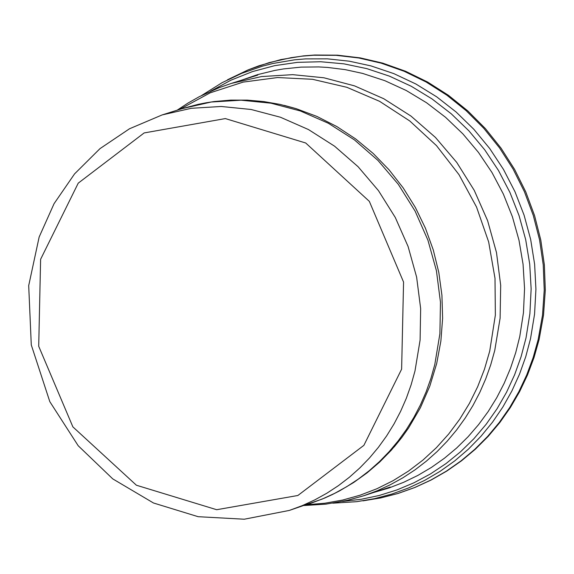 <?xml version="1.0" encoding="UTF-8"?>
<svg xmlns="http://www.w3.org/2000/svg" width="574" height="574" viewBox="0 0 574 574"><rect width="100%" height="100%" fill="white"/><g stroke="black" fill="none" stroke-linecap="round" stroke-linejoin="round"><path stroke-width="0.86" d="M332.841 503.183L356.827 501.669L374.456 498.67L391.719 494.099L408.501 487.986L424.681 480.373L440.136 471.311L454.751 460.879L468.427 449.141L481.069 436.183L492.578 422.105L502.867 407.002L511.872 390.987L519.513 374.169L525.755 356.676L530.534 338.638L534.559 314.157L535.929 289.26L534.624 264.255L530.663 239.458L524.091 215.185L514.993 191.745L503.484 169.43L489.715 148.53L473.859 129.308L456.108 112.002L436.692 96.834L415.863 83.991L393.886 73.644L371.026 65.917L349.365 61.196L327.438 58.842L305.483 58.892L294.562 59.825L273.009 63.463L262.426 66.168L241.798 73.314L222.059 82.692L201.689 95.449M342.578 501.411L361.06 499.308L379.235 495.477L396.95 489.931L414.069 482.734L430.457 473.93L445.976 463.598L460.513 451.81L473.937 438.672L486.156 424.279L497.07 408.745L506.577 392.2L514.62 374.772L521.12 356.605L526.035 337.835L529.902 313.576L531.137 288.916L529.723 264.155L525.684 239.623L519.061 215.623L509.942 192.462L498.44 170.428L484.714 149.807L468.915 130.85L451.264 113.81L431.978 98.893L411.3 86.287L389.488 76.163L366.822 68.629L343.905 63.843L320.708 61.741L297.533 62.351L274.666 65.658L252.373 71.628L230.942 80.181L210.636 91.209M373.667 492.492L388.835 488.029L403.594 482.332L417.836 475.437L431.497 467.372L444.477 458.196L456.71 447.964L468.111 436.728L478.623 424.566L488.18 411.551L496.718 397.753L504.187 383.267L510.544 368.164L515.746 352.551L519.771 336.515L523.452 312.715L524.557 288.535L523.065 264.277L518.996 240.248L512.403 216.757L503.369 194.098L492.011 172.559L478.465 152.411L462.909 133.907L445.539 117.29L426.575 102.76L406.256 90.505L384.845 80.683L362.603 73.415L345.161 69.626L327.524 67.423L318.678 66.921L301.006 67.122L283.47 68.93L274.795 70.43L257.712 74.606L241.094 80.338M227.935 79.556L248.434 69.763L259.061 65.752L280.908 59.574L303.337 55.9L314.688 55.018L337.505 55.176L360.257 57.888L382.679 63.118L405.631 71.284L427.644 82.06L448.438 95.313L467.76 110.882L485.36 128.554L501.023 148.121L514.555 169.33L525.777 191.91L534.559 215.58L540.787 240.047L544.382 264.994L545.3 290.121L543.528 315.097L539.086 339.621L534.028 357.537L527.535 374.901L519.649 391.576L510.422 407.447L499.918 422.414L488.216 436.348L475.401 449.169L461.553 460.771L446.787 471.075L431.189 480L414.887 487.491L397.997 493.496L380.627 497.959L362.919 500.858L380.555 497.974L397.839 493.518L414.65 487.534L430.873 480.051L446.393 471.139L461.087 460.843L474.863 449.255L487.62 436.441L499.258 422.507L509.705 407.54L518.882 391.647L526.717 374.951L533.16 357.566L538.161 339.614L542.53 315.061L544.231 290.049L543.241 264.887L539.574 239.903L533.275 215.408L524.421 191.709L513.127 169.115L499.538 147.898L483.825 128.346L466.188 110.696L446.845 95.169L426.051 81.96L404.06 71.241L381.15 63.154L358.843 57.988L336.221 55.341L313.555 55.24L302.283 56.137L291.097 57.673L269.098 62.623L247.81 70.028L227.483 79.8M401.621 369.168L363.887 445.338L297.87 495.491L216.678 509.712L136.39 485.224L72.884 426.891L38.709 346.266L40.611 259.29L78.236 183.149L144.153 132.931L225.338 118.581L305.712 142.998L369.333 201.352L403.565 282.078L401.621 369.168M414.973 371.034L411.106 384.853L406.313 398.32L400.609 411.364L394.044 423.921L386.625 435.917L378.409 447.311L369.434 458.03L359.733 468.032L349.365 477.267L338.373 485.683L326.821 493.238L314.76 499.904L302.254 505.637L289.368 510.415L244.28 519.219L198.138 516.693L153.48 502.989L112.769 478.895L78.2 445.74L49.809 401.642L31.283 344.945L28.7 285.615L39.154 237.019L54.064 203.677L74.563 173.893L99.984 148.644L129.502 128.77L162.148 114.922L191.242 108.307L221.119 106.477L251.082 109.476L280.428 117.232L308.475 129.559L334.563 146.183L358.083 166.711L378.481 190.661L395.285 217.474L408.1 246.526L416.624 277.127L420.656 308.575L420.096 340.124L414.973 371.034M162.148 114.922L182.109 108.637L211.182 102.028L241.044 100.199L270.985 103.198L300.317 110.947L328.35 123.267L354.423 139.884L377.929 160.397L398.313 184.333L415.11 211.124L427.917 240.154L436.434 270.741L440.459 302.168L439.906 333.695L434.783 364.583L430.916 378.402L426.123 391.855L420.426 404.892L413.861 417.434L406.449 429.431L398.234 440.818L389.258 451.53L379.565 461.525L369.204 470.752L358.219 479.168L346.674 486.716L334.62 493.375L322.122 499.107L289.368 510.415M284.252 105.379L296.134 108.651L316.941 116.436L336.888 126.589L355.715 138.98L373.179 153.452L389.079 169.832L403.199 187.913L415.375 207.465L425.449 228.244L433.291 249.991L438.809 272.442L441.93 295.309L442.619 318.297L440.868 341.135L436.692 363.536L429.783 386.202L420.383 407.762L408.602 427.931L401.879 437.402L394.137 446.988M179.576 109.433L210.127 92.845L243.118 82.111L277.586 77.547L312.5 79.291L346.847 87.298L379.593 101.325L409.771 120.971L436.498 145.645L458.978 174.632L476.542 207.056L488.668 241.97L495.003 278.333L495.362 315.076L489.722 351.109L484.463 369.226L477.676 386.711L469.396 403.429L459.702 419.25L448.674 434.037L436.398 447.677L422.966 460.061L408.487 471.096L393.09 480.682L376.888 488.747L360.013 495.226L342.599 500.069L324.791 503.24L306.724 504.711M177.101 110.215L187.978 103.083L199.286 96.683L218.967 87.743L231.207 83.445L261.536 76.557L292.69 74.656L323.923 77.784L354.517 85.87L383.755 98.728L410.955 116.063L435.472 137.459L456.739 162.42L474.253 190.374L487.606 220.653L496.488 252.553L500.686 285.328L500.105 318.211L494.752 350.434L490.72 364.842L485.719 378.876L479.778 392.473L472.933 405.553L465.205 418.059L456.639 429.933L447.275 441.112L437.166 451.537L426.36 461.159L414.902 469.934L402.862 477.819L390.291 484.765L377.254 490.748L363.823 495.728L347.17 500.399L325.874 504.144L304.256 505.522M394.187 446.924L401.879 437.402L391.274 450.231L379.658 462.077L367.095 472.861L353.67 482.497L339.492 490.921L332.145 494.659L324.647 498.067L309.243 503.886M284.331 105.394L296.134 108.651L280.04 104.403L263.688 101.555L247.193 100.12L230.676 100.113L214.238 101.541L206.095 102.789L198.016 104.389L182.109 108.637M363.823 495.728L390.234 487.039M231.207 83.445L257.733 75.108"/></g></svg>
